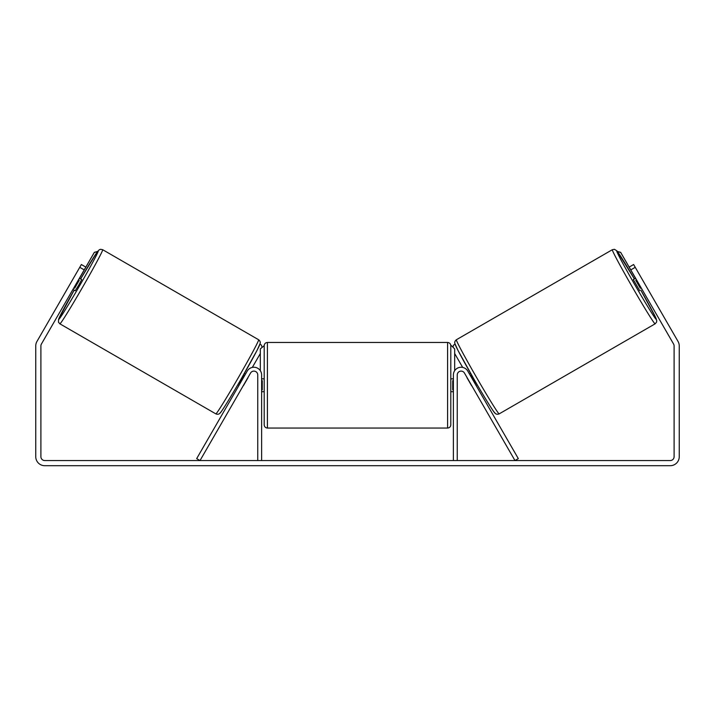 <?xml version="1.0" encoding="UTF-8"?>
<svg xmlns="http://www.w3.org/2000/svg" width="715" height="715" viewBox="0 0 715 715"><rect width="100%" height="100%" fill="white"/><g stroke="black" fill="none" stroke-linecap="round" stroke-linejoin="round"><path stroke-width="1.07" d="M196.679 458.619L247.211 371.103A7.722 7.722 0 0 1 261.619 374.964L261.619 460.549L257.757 460.549L257.757 374.964A3.861 3.861 0 0 0 250.554 373.033L200.021 460.549L196.679 458.619M518.321 458.619L467.789 371.103A7.722 7.722 0 0 0 453.382 374.964L453.382 460.549L457.243 460.549L457.243 374.964A3.861 3.861 0 0 1 464.446 373.033L514.979 460.549L518.321 458.619M655.128 323.824L499.168 413.869A42.793 1.367 -120 0 1 476.583 377.493A42.793 1.367 -120 0 1 456.376 339.75L612.335 249.705A42.793 1.367 60 0 0 632.543 287.457A42.793 1.367 60 0 0 655.128 323.824L656.531 322.206L656.763 320.794L655.441 317.031L640.819 290.102A39.575 1.269 -120 0 1 656.299 319.435A39.575 1.269 -120 0 1 635.421 285.794A39.575 1.269 -120 0 1 616.723 250.885A39.575 1.269 -120 0 1 634.384 278.957L616.902 250.84L614.435 249.303L612.335 249.705M639.728 290.737L633.293 279.583L635.608 278.251M640.497 276.419L646.074 286.072M636.529 279.842L635.76 280.289L640.363 288.243L641.132 287.805M469.541 374.133L470.685 373.471M475.975 385.278L477.12 384.616M467.118 377.654L466.198 376.063M470.461 375.724L470.89 375.473L475.484 383.437L475.055 383.687M471.712 385.617L472.633 387.208M466.993 377.726L471.587 385.689M640.363 288.243L635.76 280.289M84.218 269.895L79.758 267.321L81.367 264.532L85.827 267.106L41.416 344.022A3.861 3.861 0 0 0 40.898 345.953L40.898 456.688A3.861 3.861 0 0 0 44.759 460.549L670.241 460.549A3.861 3.861 0 0 0 674.102 456.688L674.102 345.953A3.861 3.861 0 0 0 673.584 344.022L629.173 267.106L633.633 264.532L635.242 267.321L630.782 269.895M79.758 267.321L36.957 341.448A9.009 9.009 0 0 0 35.75 345.953L35.75 456.688A9.009 9.009 0 0 0 44.759 465.697L670.241 465.697A9.009 9.009 0 0 0 679.25 456.688L679.25 345.953A9.009 9.009 0 0 0 678.043 341.448L635.242 267.321M267.41 428.053L447.59 428.053L447.59 342.467L267.41 342.467L267.41 428.053C265.453 427.856 264.38 426.784 264.193 424.835L264.193 345.685L260.332 348.902L260.332 370.692M447.59 342.467C449.547 342.655 450.62 343.727 450.808 345.685L450.808 424.835C450.62 426.784 449.547 427.856 447.59 428.053M453.382 389.854L452.738 389.854L452.738 380.666L453.382 380.666M261.619 380.666L262.262 380.666L262.262 389.854L261.619 389.854M451.451 345.685L454.669 348.902L454.669 370.692M635.519 278.305L620.647 252.332L617.394 251.466M629.173 267.106L620.647 252.332M454.669 353.523L462.676 367.403M455.053 344.228L453.525 345.113L452.961 347.195M617.465 251.555L620.557 252.386M258.624 339.75L102.665 249.705A42.793 1.367 120 0 1 82.457 287.457A42.793 1.367 120 0 1 59.872 323.824L215.832 413.869A42.793 1.367 -60 0 0 238.417 377.493A42.793 1.367 -60 0 0 258.624 339.75C260.01 340.921 260.528 342.145 260.18 343.432L256.998 350.439L241.107 379.066C230.453 397.54 220.926 412.868 219.97 413.207C218.879 414.316 217.494 414.539 215.832 413.869M72.957 289.396L75.272 290.737L78.668 285.258L81.707 279.583L79.392 278.251M78.471 279.842L79.24 280.289L74.637 288.243L73.868 287.805M74.503 276.419L68.926 286.072M247.882 377.654L248.802 376.063M245.459 374.133L244.316 373.471M239.025 385.278L237.881 384.616M242.367 387.208L243.288 385.617M244.539 375.724L244.11 375.473L239.516 383.437L239.945 383.687M248.007 377.726L243.413 385.689M74.637 288.243L79.24 280.289M85.827 267.106L94.353 252.332L97.606 251.466M79.481 278.305L94.353 252.332M260.332 353.523L252.323 367.403M259.947 344.228L261.476 345.113L262.039 347.195M97.535 251.555L94.443 252.386M455.196 344.147A39.575 1.269 60 0 0 473.884 379.057A39.575 1.269 60 0 0 494.771 412.689M59.872 323.824L58.478 322.206L58.567 319.31L74.181 290.102A39.575 1.269 -60 0 0 58.702 319.435A39.575 1.269 -60 0 0 79.58 285.794A39.575 1.269 -60 0 0 98.277 250.885A39.575 1.269 -60 0 0 80.616 278.957L96.623 252.833L99.215 249.812L100.565 249.303L102.665 249.705M259.804 344.147A39.575 1.269 120 0 1 241.116 379.057A39.575 1.269 120 0 1 220.229 412.689M499.168 413.869C497.506 414.539 496.121 414.316 495.03 413.207C494.074 412.868 484.547 397.54 473.893 379.066L458.002 350.439L454.82 343.432C454.472 342.145 454.99 340.921 456.376 339.75M267.41 342.467C265.453 342.655 264.38 343.727 264.193 345.685M450.808 378.825L453.382 378.825M453.382 391.695L450.808 391.695M264.193 378.825L261.619 378.825M264.193 391.695L261.619 391.695"/></g></svg>
